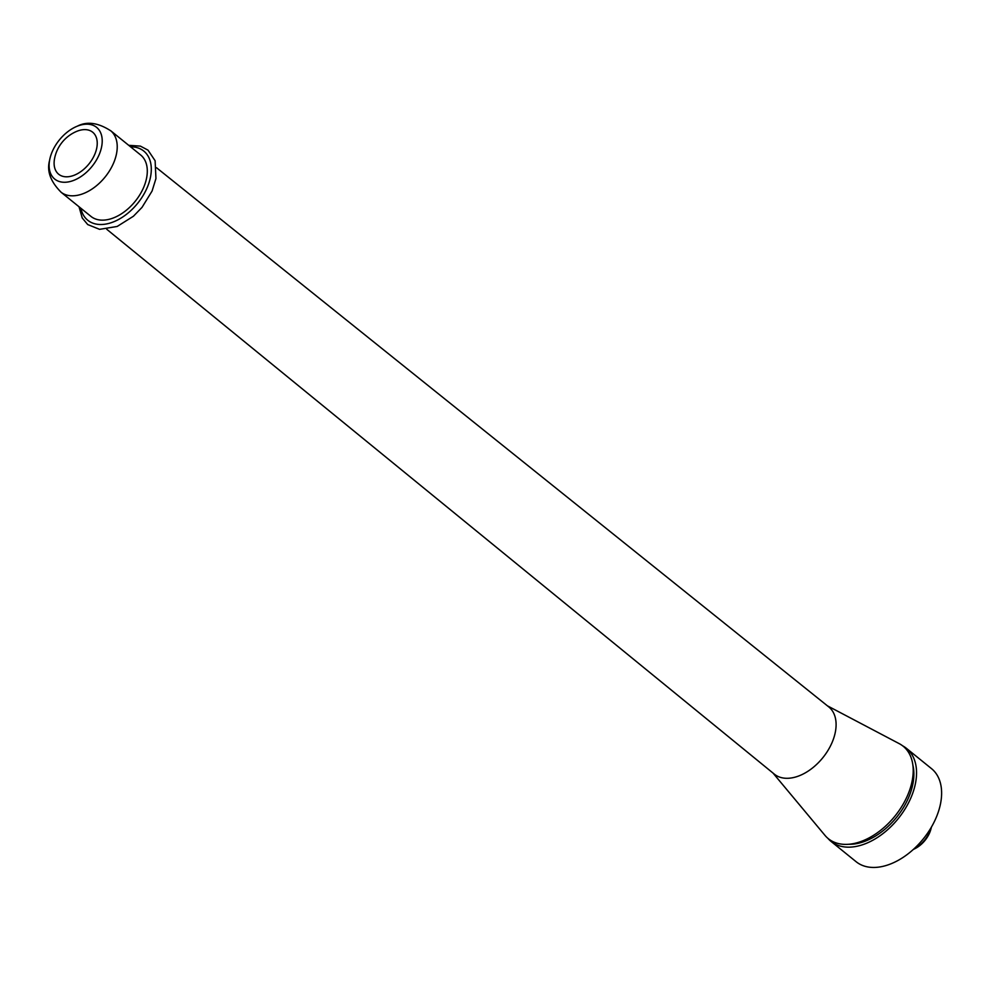 <?xml version="1.0" encoding="UTF-8"?>
<svg xmlns="http://www.w3.org/2000/svg" width="991" height="991" viewBox="0 0 991 991"><rect width="100%" height="100%" fill="white"/><g stroke="black" fill="none" stroke-linecap="round" stroke-linejoin="round"><path stroke-width="1.49" d="M929.546 832.985A21.629 13.663 129 0 1 915.139 848.556L913.281 849.498A24.961 15.757 129 0 0 929.868 831.536A24.961 15.757 129 0 0 931.453 827.051L930.921 829.071A21.629 13.663 129 0 1 929.546 832.985M902.665 745.839A59.894 37.831 129 0 1 906.431 748.341A59.894 37.831 129 0 1 910.754 798.139A59.894 37.831 129 0 1 831.09 841.458A59.894 37.831 129 0 1 827.857 838.299M906.431 748.341L931.49 768.62A59.894 37.831 129 0 1 935.826 818.417A59.894 37.831 129 0 1 856.15 861.736L831.09 841.458M912.86 765.015A56.561 35.726 129 0 1 908.425 797.953A56.561 35.726 129 0 1 848.73 844.27M156.541 167.739L828.724 706.88A43.257 27.327 129 0 1 831.92 742.878A43.257 27.327 129 0 1 774.318 774.132L106.743 229.268M827.435 705.84L899.246 743.659A59.472 37.571 129 0 1 907.459 795.674A59.472 37.571 129 0 1 866.729 839.092A59.472 37.571 129 0 1 825.008 835.413L773.03 773.079M130.577 146.817A44.508 28.107 129 0 1 146.99 188.067A44.508 28.107 129 0 1 110.249 223.012A44.508 28.107 129 0 1 80.866 208.246M110.546 130.614A39.516 24.961 129 0 1 110.93 130.936A39.516 24.961 129 0 1 113.408 163.465A39.516 24.961 129 0 1 61.231 192.353A39.516 24.961 129 0 1 60.847 192.043M110.707 130.738L140.623 154.955A39.516 24.961 129 0 1 143.484 187.794A39.516 24.961 129 0 1 90.924 216.385L60.996 192.18M99.001 155.017A33.273 21.022 129 0 1 66.843 182.133A33.273 21.022 129 0 1 49.55 160.542A33.273 21.022 129 0 1 52.337 151.425A33.273 21.022 129 0 1 77.385 126.142A33.273 21.022 129 0 1 99.001 155.017M85.957 129.66A27.03 17.082 129 0 1 94.628 154.67A27.03 17.082 129 0 1 65.381 176.77A27.03 17.082 129 0 1 54.604 158.349A37.2 37.2 0 0 1 76.282 131.543A27.03 17.082 129 0 1 85.957 129.66M79.02 206.747L82.228 217.97L87.728 224.573L99.571 229.342L117.186 226.456L133.426 216.236L142.035 207.354L152.081 191.028L155.946 178.566L155.116 160.74L147.993 150.124L140.388 146.123L128.719 145.318M49.55 160.542C46.664 171.121 50.566 181.725 61.231 192.353M77.385 126.142C87.121 121.113 98.307 122.711 110.93 130.936"/></g></svg>
